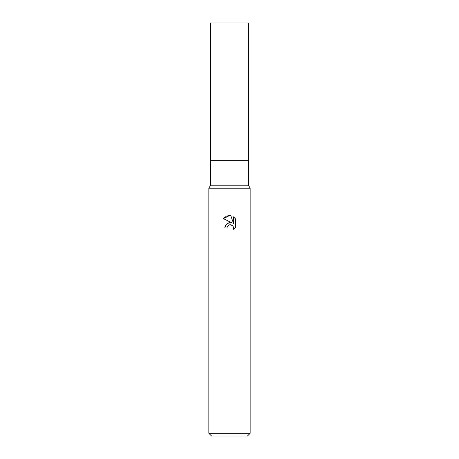 <?xml version="1.0" encoding="UTF-8"?>
<svg xmlns="http://www.w3.org/2000/svg" width="459" height="459" viewBox="0 0 459 459"><rect width="100%" height="100%" fill="white"/><g stroke="black" fill="none" stroke-linecap="round" stroke-linejoin="round"><path stroke-width="0.69" d="M208.845 433.296L208.845 188.19L250.155 188.19L208.845 188.19L210.566 185.207L210.566 160.65L248.434 160.65L248.434 185.207L250.155 188.19L250.155 433.296L208.845 433.296L211.599 436.05L247.401 436.05L250.155 433.296M210.566 160.65L248.434 160.65L210.566 160.65L210.566 22.95L248.434 22.95L248.434 160.65M210.566 185.207L248.434 185.207M223.367 218.616L229.5 215.587L230.831 215.73L233.511 223.441L233.511 216.837L235.633 218.989L235.639 227.136L233.166 229.5L233.516 228.025L233.264 226.757L232.552 225.69L230.217 224.726L229.5 224.807L227.268 226.545L226.918 228.043L224.749 228.043L226.098 224.422L229.5 222.615L232.128 222.936L223.361 218.61L226.333 216.229M226.918 228.043L227.142 226.838M233.252 226.729L233.516 228.025L233.172 229.5L235.633 227.136M232.128 222.936L228.1 222.988L225.22 225.794M225.145 225.96L224.749 228.043M229.116 224.916L229.477 224.807M229.5 224.807L229.993 224.732M230.211 224.726L231.187 224.87M231.921 225.197L232.891 226.086M235.633 218.989L233.511 216.837M230.831 215.73L229.695 215.592M229.184 215.587L226.614 216.114"/></g></svg>
